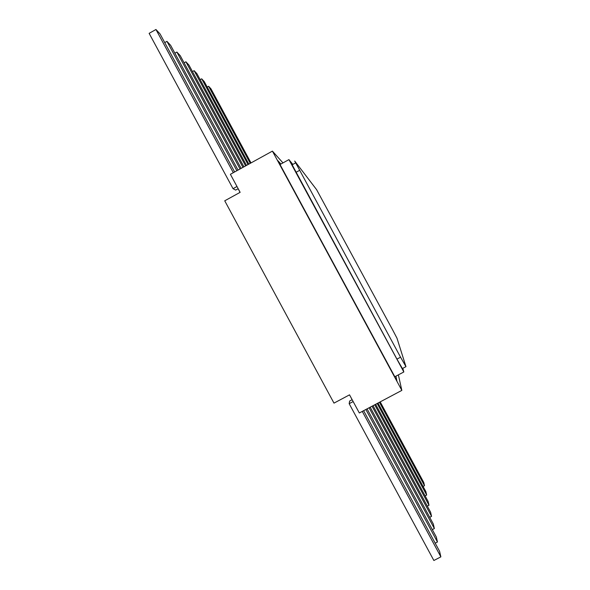 <?xml version="1.0" encoding="UTF-8"?>
<svg xmlns="http://www.w3.org/2000/svg" width="590" height="590" viewBox="0 0 590 590"><rect width="100%" height="100%" fill="white"/><g stroke="black" fill="none" stroke-linecap="round" stroke-linejoin="round"><path stroke-width="0.89" d="M298.857 199.914L401.842 390.388L359.325 412.971L349.531 394.843L333.984 403.125L224.738 200.806L240.137 192.333L230.395 174.301L272.41 151.114L396.878 380.889L395.942 376.169M280.936 164.02L277.654 160.473L293.968 190.872M292.824 164.426L288.93 159.617L280.021 164.522L394.828 376.759L403.825 371.966L402.808 368.33M277.654 160.473L294.137 191.027M298.82 199.936L396.878 380.889M282.964 162.899L272.41 151.114M401.842 390.388L398.368 374.879M363.617 410.699L439.594 551.333L440.87 556.864L362.282 411.407M440.87 556.864L433.871 560.5L349.169 403.685L353.159 401.561M349.169 403.685L349.627 401.053L352.164 399.71M367.069 408.863L436.305 537.003L437.448 541.989L365.866 409.504M352.097 399.74L350.475 396.576M435.184 543.169L437.448 541.989M370.188 407.203L433.318 524.031L434.358 528.552L369.097 407.786M432.315 529.621L434.358 528.552M373.028 405.691L430.612 512.238L431.555 516.361L372.039 406.222M429.697 517.327L431.555 516.361M375.624 404.312L428.134 501.471L429.004 505.239L374.716 404.799M427.308 506.124L429.004 505.239M378.006 403.051L425.869 491.595L426.659 495.054L377.172 403.494M425.11 495.866L426.659 495.054M380.196 401.886L423.782 482.509L424.512 485.695L379.429 402.292M423.082 486.448L424.512 485.695M250.263 163.334L208.609 86.28L210.969 88.825L251.023 162.921M207.208 87.062L208.609 86.28M248.036 164.566L201.677 78.802L204.236 81.567L248.855 164.116M200.157 79.657L201.677 78.802M245.61 165.908L194.132 70.675L196.927 73.684L246.502 165.414M192.473 71.604L194.132 70.675M242.955 167.368L185.902 61.795L188.955 65.084L243.936 166.83M184.087 62.813L185.902 61.795M240.056 168.976L176.882 52.067L180.23 55.674L241.133 168.379M174.883 53.189L176.882 52.067M236.856 170.739L166.948 41.352L170.635 45.334L238.043 170.082M164.735 42.598L166.948 41.352M240.071 192.369L238.117 188.741M233.316 172.693L155.952 29.5L160.045 33.91L234.628 171.963M238.176 188.712L235.668 190.091L233.028 188.667L236.981 186.492M233.028 188.667L149.13 33.35L155.952 29.5M288.93 159.617L403.825 371.966M291.18 162.98L396.945 359.126L402.402 368.544L405.913 366.678M400.551 357.201L405.964 366.648L396.981 338.188L392.63 329.869L316.579 189.633L294.705 161.033L400.551 357.201L396.945 359.126M299.477 170.414L295.9 172.383M295.531 162.936L291.969 164.898"/></g></svg>

